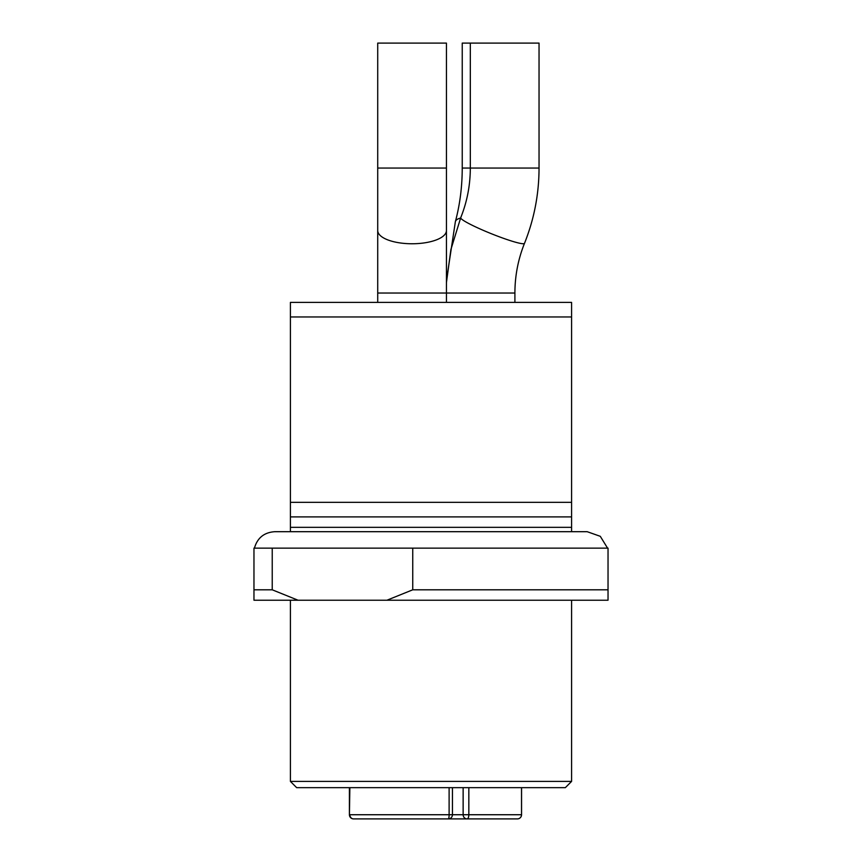 <?xml version="1.0" encoding="UTF-8"?>
<svg xmlns="http://www.w3.org/2000/svg" width="862" height="862" viewBox="0 0 862 862"><rect width="100%" height="100%" fill="white"/><g stroke="black" fill="none" stroke-linecap="round" stroke-linejoin="round"><path stroke-width="1.29" d="M446.441 302.39L446.441 293.026L514.905 293.026C514.937 275.797 518.137 259.246 524.484 243.375C534.138 219.239 538.998 194.144 539.041 168.058L539.041 43.1L462.237 43.1L462.237 168.058L470.318 168.058L470.318 43.1M446.441 43.1L377.718 43.1L377.718 168.058L446.441 168.058L446.441 43.1M377.718 302.39L377.718 293.026L446.441 293.026L446.441 168.058M571.581 781.414L290.419 781.414L296.668 787.663L565.332 787.663L571.581 781.414L571.581 600.221M480.985 818.9L500.542 818.9M521.521 787.663L521.521 814.73A4.17 4.138 -90 0 1 517.383 818.9L464.252 818.9M521.521 814.73L468.831 814.73A4.17 1.735 90 0 1 467.107 818.9L446.828 818.9M448.283 818.9A4.17 4.17 0 0 0 452.453 814.73L449.113 814.73A4.17 0.83 -90 0 1 448.283 818.9L353.571 818.9A4.17 3.707 90 0 1 349.864 814.73L449.113 814.73L449.113 787.663M391.434 818.9L392.07 818.9M607.57 548.146L600.286 536.315L587.184 531.692L571.581 531.692L571.581 516.909L290.419 516.909L290.419 527.328L571.581 527.328M571.581 316.968L290.419 316.968L290.419 302.39L571.581 302.39L571.581 516.909M290.419 316.968L290.419 502.33L571.581 502.33M290.419 502.33L290.419 516.909M412.747 589.802L386.93 600.221L608.033 600.221L608.033 548.146L412.747 548.146L412.747 589.802L608.033 589.802M272.23 548.146L253.967 548.146L253.967 600.221L298.036 600.221L272.23 589.802L272.23 548.146L412.747 548.146M253.967 589.802L272.23 589.802M386.93 600.221L298.036 600.221M539.041 168.058L470.318 168.058C470.275 185.287 467.085 201.837 460.728 217.709A34.361 3.416 -158.1 0 0 491.329 233.71A34.361 3.416 -158.1 0 0 524.484 243.375M460.577 218.075A34.361 10.128 -165 0 0 455.373 221.653C459.909 204.65 462.204 186.785 462.237 168.058M446.441 230.542A34.361 13.221 180 0 1 412.079 243.763A34.361 13.221 180 0 1 377.718 230.542L377.718 168.058M467.107 818.9A4.17 3.965 -90 0 1 463.142 814.73L463.142 787.663M452.453 787.663L452.453 814.73L468.831 814.73L468.831 787.663M349.412 787.663L349.412 814.73L349.864 787.663M514.905 293.026L514.905 302.39M446.441 282.564L450.901 249.517L460.728 217.709M446.441 280.57L455.373 221.653M377.718 293.026L377.718 230.542M517.383 818.9A4.17 4.17 0 0 0 521.553 814.73L521.553 787.663L521.553 814.73M349.412 814.73A4.17 4.17 0 0 0 353.571 818.9M254.43 548.146C257.361 537.888 264.149 532.404 274.795 531.692L290.419 531.692L290.419 527.328M290.419 781.414L290.419 600.221M587.205 531.692L274.795 531.692"/></g></svg>
